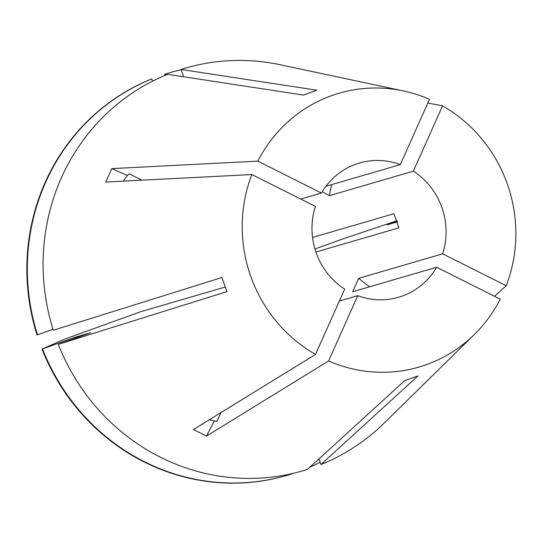 <?xml version="1.0" encoding="UTF-8"?>
<svg xmlns="http://www.w3.org/2000/svg" width="543" height="543" viewBox="0 0 543 543"><rect width="100%" height="100%" fill="white"/><g stroke="black" fill="none" stroke-linecap="round" stroke-linejoin="round"><path stroke-width="0.81" d="M325.895 186.317L400.3 164.631L429.472 99.321A142.626 136.32 73.8 0 0 403.32 90.912L279.998 64.698A209.707 200.435 73.8 0 0 181.077 69.47L316.881 90.213L303.408 95.066L167.604 74.316A209.707 200.435 73.8 0 0 53.295 330.246L221.924 277.514L226.92 291.632L58.298 344.364L90.661 332.71L74.873 337.305L42.028 349.101L64.379 339.226L141.431 311.478L225.196 287.064M339.389 301.012L357.769 295.657A69.898 66.809 73.8 0 0 398.596 297.252A69.898 66.809 73.8 0 0 402.363 296.023A69.898 66.809 73.8 0 0 436.64 267.251L352.631 291.734L358.624 278.321A299.573 58.481 -155.9 0 0 369.566 286.799M123.275 181.138L127.401 175.45A299.573 58.481 24.1 0 1 111.777 168.622L105.79 182.034L251.843 174.554L315.435 206.449A69.898 66.809 73.8 0 0 344.703 289.1L315.537 354.409L193.43 429.527L206.489 436.077L328.596 360.966A142.626 136.32 73.8 0 0 426.635 364.57A142.626 136.32 73.8 0 0 474.324 334.522A142.626 136.32 73.8 0 0 500.232 299.145L436.64 267.251M300.727 199.071L321.429 193.036A69.898 66.809 73.8 0 1 355.706 164.264A69.898 66.809 73.8 0 1 359.473 163.036A69.898 66.809 73.8 0 1 400.3 164.631M58.298 344.364A209.707 200.435 73.8 0 0 307.501 469.369L404.576 380.745L418.049 375.892L320.974 464.516A209.707 200.435 73.8 0 0 384.396 422.888L474.324 334.522M403.32 90.912A142.626 136.32 73.8 0 0 331.434 95.717A142.626 136.32 73.8 0 0 257.837 161.135L321.429 193.036M427.816 103.027L442.531 105.871L413.359 171.181L329.357 195.67A299.573 65.873 116.6 0 1 331.658 184.64M413.359 171.181A69.898 66.809 73.8 0 1 442.633 253.832L506.225 285.733A142.626 136.32 73.8 0 0 442.531 105.871M506.225 285.733L494.517 296.281M322.216 191.727L329.357 195.67M251.843 174.554A142.626 136.32 73.8 0 0 315.537 354.409M111.777 168.622L257.837 161.135M442.633 253.832L358.624 278.321M315.904 252.04L398.895 227.85L393.899 213.732L312.537 237.447M328.596 360.966L357.769 295.657M183.663 76.773L181.077 69.47M74.873 337.305A173.753 166.07 73.8 0 0 75.26 338.255M151.823 78.925A209.7 200.435 73.8 0 0 37.515 334.841L37.033 334.983A209.7 200.435 73.8 0 1 151.334 79.068L151.823 78.925L152.603 81.124M37.515 334.841L52.99 329.268M42.517 348.959A209.7 200.435 73.8 0 0 287.186 475.342A209.7 200.435 73.8 0 0 291.713 473.964L291.611 473.686M181.179 69.755A209.7 200.435 73.8 0 0 169.823 72.694A209.7 200.435 73.8 0 0 165.296 74.072L165.663 75.117M42.028 349.101A209.7 200.435 73.8 0 0 286.697 475.485L287.186 475.342M169.823 72.694L169.335 72.837A209.7 200.435 73.8 0 0 164.807 74.215L165.296 74.072M164.617 75.552L164.807 74.215M320.974 464.516L318.979 458.889M397.15 221.239L387.132 224.85L397.354 221.863M309.985 467.102A209.7 200.435 73.8 0 0 320.187 462.303M314.933 248.986L343.502 238.703L396.974 220.736M206.489 436.077A299.573 65.873 -63.4 0 1 214.342 420.961L216.956 421.463L220.899 412.626M214.342 420.961L209.164 419.848M127.401 175.45L129.248 173.794L141.981 180.181"/></g></svg>
